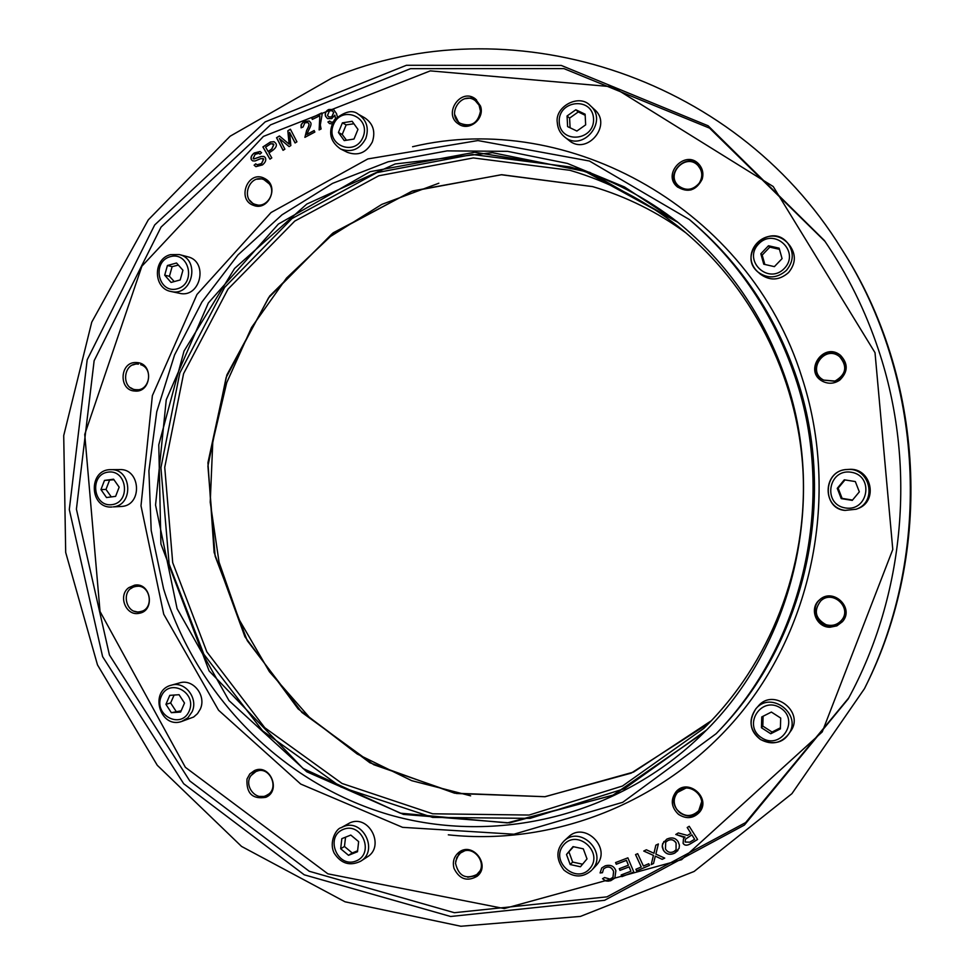 <?xml version="1.0" encoding="UTF-8"?>
<svg xmlns="http://www.w3.org/2000/svg" width="975" height="975" viewBox="0 0 975 975"><rect width="100%" height="100%" fill="white"/><g stroke="black" fill="none" stroke-linecap="round" stroke-linejoin="round"><path stroke-width="1.46" d="M138.413 364.163C123.143 361.774 120.583 388.964 136 389.695C149.504 391.56 153.818 368.379 140.644 364.662L143.508 365.113M141.168 389.793L136 389.695M135.988 586.402L134.099 586.852C120.437 590.753 126.116 614.835 139.973 611.703C154.818 609.692 150.698 583.586 135.988 586.402L141.095 585.987M144.958 610.46L139.973 611.703M255.974 771.505L251.05 775.527C243.445 785.314 255.56 801.218 266.309 795.49C280.483 789.543 269.819 764.839 255.974 771.505L261.373 769.75M271.221 792.614L266.309 795.49M460.456 853.027L456.812 857.5L455.52 863.265C458.518 875.964 465.611 879.73 476.824 874.538C489.645 864.825 472.826 842.802 460.456 853.027L466.806 849.688M481.589 869.091L476.824 874.538M677.576 792.37C673.384 797.708 673.128 803.4 676.808 809.433C683.987 817.087 691.299 817.501 698.734 810.713C709.727 798.025 688.253 779.488 677.576 792.37L687.814 787.105M702.329 799.658L698.734 810.713M820.731 600.917L821.218 600.478C833.211 588.778 853.186 607.73 841.742 620.039L841.315 620.527C852.796 608.193 832.76 589.18 820.731 600.917C813.467 610.594 815.197 618.503 825.922 624.646C831.955 626.377 837.086 625.012 841.315 620.527M839.548 356.606L839.975 356.935C848.104 366.673 846.605 374.802 835.465 381.31L823.68 380.104L835.014 381.054C846.19 374.522 847.702 366.368 839.548 356.606C824.375 344.175 806.13 371.28 823.68 380.104M690.97 189.954L683.926 189.43L678.503 185.847C685.925 191.173 692.811 190.296 699.16 183.227C702.914 177.023 702.609 171.21 698.21 165.774C686.339 152.21 664.913 174.123 678.503 185.847M698.21 165.774L701.829 171.21L702.427 178.315M467.208 126.238L460.2 123.301C471.193 127.359 477.957 123.313 480.48 111.187L479.091 105.202L475.239 100.632C461.882 90.236 445.794 114.587 460.2 123.301M475.239 100.632L480.529 106.165M260.812 205.798L255.145 204.384C265.895 208.882 276.656 193.33 269.295 183.885L264.006 179.68C249.368 173.221 239.935 199.595 255.145 204.384M264.006 179.68L269.222 182.374M329.501 110.736L327.515 115.403L328.77 116.927L331.683 116.927L333.633 112.527L332.256 110.784L329.501 110.736M328.819 116.951L331.78 116.976L333.73 112.576L332.304 110.809M332.122 123.862L329.489 123.557L327.953 121.985L329.794 121.095M329.538 123.581L328.051 122.033M335.437 118.56L334.839 115.148L331.768 118.597L327.466 118.597L325.528 116.232C324.712 113.234 325.796 110.979 328.77 109.48L333.584 109.48L336.521 113.624L337.313 116.671M327.515 118.621L325.626 116.281C324.809 113.283 325.894 111.028 328.867 109.529L333.633 109.505M334.839 115.148L335.534 118.45M330.878 122.119L332.95 122.167M327.953 121.985L329.745 121.01L330.83 122.094L333.011 122.058M306.772 134.44L314.169 130.504L314.852 132.052L304.895 137.353L306.601 130.467C308.685 126.738 309.38 124.422 308.709 123.545L307.783 122.558L304.858 122.801L303.067 126.982L301.104 127.822L301.324 124.239L304.322 121.448L309.16 120.985L310.623 122.57C311.549 123.618 310.867 126.214 308.587 130.37L306.869 134.489L314.206 130.589M301.178 127.798L301.068 125.214L302.823 122.558L304.419 121.497L309.209 121.01M304.956 137.317L306.698 130.516C308.783 126.787 309.477 124.471 308.807 123.593L307.832 122.582M254.122 165.202L255.743 163.812L256.986 164.775L261.495 163.568L263.616 159.035L260.947 158.547L255.048 160.985L252.696 160.887L251.477 159.851C250.356 157.682 251.27 155.403 254.207 153.014L260.106 151.503L261.592 152.734L259.923 154.148L258.875 153.331L255.158 154.33L253.159 158.438L253.78 158.986L261.105 156.439L263.969 156.463L265.273 157.597C266.467 159.912 265.529 162.35 262.47 164.909L255.889 166.664L254.122 165.202L255.803 163.885M255.938 166.688L254.219 165.25M253.841 159.01L261.215 156.488L264.018 156.488M259.959 154.111L258.923 153.343M252.757 160.912L251.587 159.888C250.465 157.718 251.379 155.439 254.317 153.051L260.154 151.527M257.047 164.799L261.605 163.617L263.713 159.083L262.97 158.45M268.101 151.503L271.733 149.029L273.78 144.544L270.989 143.618L265.59 147.14L268.21 151.552L271.842 149.077L273.877 144.593L272.854 143.642M270.404 142.009L274.06 141.692L275.681 143.191C277.217 145.299 276.169 147.737 272.549 150.491L268.929 152.941L271.793 157.913L269.941 159.181L262.897 146.957L270.404 142.009L274.109 141.716M262.897 146.957L270.514 142.058M269.99 159.144L262.994 147.006M289.124 144.202L287.82 130.796L290.404 129.212L296.924 141.814L295.072 142.959L289.612 132.405L290.83 145.555L289.087 146.616L279.35 138.462L284.895 149.187L283.043 150.321L276.534 137.731L279.423 135.964L289.234 144.251L287.918 130.845L290.44 129.285M279.35 138.462L289.112 146.603M289.612 132.405L295.12 142.923M276.534 137.731L279.496 136.025M283.103 150.284L276.644 137.78M319.837 115.732L312.329 119.413L311.695 117.841L321.628 112.978L322.14 114.246L320.312 124.958L321.067 128.98L319.13 129.919L319.837 115.732L319.191 129.894M311.695 117.841L321.653 113.063M312.39 119.377L311.793 117.89M615.578 862.57L627.876 857.842L633.823 872.077L621.879 876.635L621.185 874.953L630.935 871.223L629.119 866.885L619.99 870.37L619.283 868.701L628.412 865.203L626.401 860.364L616.285 864.252L615.578 862.57M655.834 845.191L658.381 843.96L655.87 854.1L664.731 858.122L662.196 859.341L655.31 856.135L653.53 863.509L651.215 864.63L653.408 855.392L643.732 851.053L646.352 849.786L653.981 853.283L655.834 845.191M666.827 839.109C671.86 836.94 675.651 837.854 678.21 841.839L679.404 845.13L679.112 848.274L674.785 853.076C669.874 855.343 666.047 854.368 663.317 850.127L662.232 846.934L662.573 843.765L666.827 839.109M687.204 827.519L689.227 826.288L697.588 839.475L690.8 843.594C687.143 845.837 684.572 845.739 683.073 843.314L683.487 838.695L685.108 837.111L675.785 834.49L678.307 832.955L687.399 835.429L690.909 833.381L687.204 827.519M635.529 854.6L637.674 853.673L643.415 866.032L648.777 863.716L649.545 865.373L636.651 870.943L635.883 869.286L641.257 866.97L635.529 854.6M605.999 867.409L603.574 868.908L602.465 872.698L600.088 872.942L601.721 867.982L605.219 865.837C610.606 864.423 614.153 866.08 615.871 870.773L614.847 878.085L610.667 880.742L606.048 881.034L602.526 878.731L604.537 877.561L610.118 879.084L612.946 877.342L613.592 871.54C612.02 867.726 609.497 866.348 605.999 867.409L603.61 868.871M246.992 779.037C246.224 793.431 252.525 799.524 265.895 797.294C281.629 790.664 269.783 763.218 254.402 770.603L249.807 773.931L246.992 779.037M128.834 587.633C117.597 595.433 125.909 616.383 139.035 613.312C155.525 611.069 150.942 582.063 134.599 585.171L128.834 587.633M135.769 362.517C119.584 362.054 118.536 390.366 134.696 391.024C151.235 393.144 154.026 363.858 137.39 362.602L135.769 362.517M266.333 179.473L263.506 177.901C247.199 170.686 236.693 200.094 253.646 205.396C267.735 211.234 279.167 187.943 266.333 179.473M480.468 105.982L475.373 98.865C460.505 87.238 442.553 114.416 458.652 124.081C469.219 131.796 485.184 118.621 480.468 105.982M702.146 179.266C703.755 173.599 702.682 168.602 698.953 164.275C685.742 149.077 661.818 173.574 677.028 186.615C687.68 193.233 696.053 190.783 702.146 179.266M839.719 380.14C848.104 371.975 848.348 363.687 840.438 355.29C823.509 341.201 803.022 371.658 822.79 381.408C828.628 384.187 834.271 383.76 839.719 380.14M830.091 627.23L836.903 625.852L842.4 621.709C854.99 607.986 832.894 587.023 819.5 599.893C808.799 608.424 816.197 627.583 830.091 627.23M678.478 814.332C686.303 819.329 693.322 818.61 699.55 812.187C711.689 798.074 687.899 777.538 676.016 791.785C670.337 799.744 671.153 807.263 678.478 814.332M454.021 868.408C459.408 879.243 467.086 881.875 477.043 876.318C491.254 865.495 472.582 841.047 458.823 852.382C453.936 856.513 452.339 861.851 454.021 868.408M616.285 864.252L615.652 862.546M626.401 860.364L616.334 864.191M628.412 865.203L626.45 860.303M619.99 870.37L619.357 868.676M629.119 866.885L620.039 870.309M630.935 871.223L629.168 866.812M621.879 876.635L621.246 874.928M633.799 872.04L621.94 876.574M654.237 851.931L655.87 845.179M653.981 853.283L654.286 851.87M653.408 855.392L643.817 851.017M651.215 864.63L653.457 855.331M653.543 863.472L651.263 864.569M655.31 856.135L662.196 859.341M664.694 858.098L662.244 859.28M667.717 840.633L665.681 842.278L665.462 848.993C667.607 852.357 670.422 853.21 673.896 851.553L676.065 849.749L676.053 842.985C673.871 839.743 671.092 838.963 667.717 840.633L665.706 842.242M676.065 849.749L676.102 842.924C673.92 839.694 671.141 838.902 667.765 840.572M677.93 850.48L674.834 853.027C669.922 855.294 666.096 854.307 663.366 850.066L662.244 845.593L663.914 841.474M694.627 839.243L691.872 834.88L685.376 839.256L685.169 842.034L689.788 842.193L694.627 839.243L691.909 834.832L685.401 839.231M690.909 833.381L687.265 827.483M683.475 837.196L675.858 834.442M685.108 837.111L683.524 837.135M697.564 839.451L690.836 843.533C687.192 845.776 684.621 845.678 683.122 843.253L683.512 838.658M641.257 866.97L635.59 854.575M636.651 870.943L635.944 869.261M649.533 865.349L636.699 870.882M613.007 877.281L613.641 871.479C612.081 867.665 609.546 866.287 606.06 867.348M614.872 878.048L610.728 880.681L607.998 881.181L604.963 880.571L602.599 878.694M600.088 872.942L601.758 867.945M602.465 872.637L600.137 872.881M795.356 377.691C774.065 314.486 738.757 261.775 689.435 219.582L589.448 161.021L477.921 140.558L367.855 158.925L271.05 212.526L196.987 294.45L152.368 395.643L140.997 505.806L163.727 614.213L218.571 710.239L300.727 784.058L402.565 827.336L513.935 834.21L622.745 802.303L716.138 733.7C803.778 644.061 836.684 500.114 795.356 377.691M878.512 349.903C916.78 464.051 905.129 594.701 848.189 698.941L744.4 825.069L604.573 900.303L450.633 916.488L304.237 874.807L183.714 783.754L102.607 656.638L69.298 509.535L87.189 359.775L154.696 224.945L265.151 121.899L406.441 65.276L561.234 65.422L708.094 125.775L824.387 240.484C847.397 274.194 865.447 310.672 878.512 349.903M259.716 796.417L267.394 796.453M256.011 770.031L250.855 775.82M136.427 585.037L130.784 588.644M134.343 611.227L140.814 612.848M139.181 362.956L132.734 365.003M130.589 387.733L136.512 391.036M265.029 178.632L257.059 179.205M249.563 200.143L255.267 205.859M476.458 99.743L470.962 97.988L465.148 98.682M454.667 114.502L459.847 124.788M699.575 164.994C686.4 151.527 664.243 174.196 677.747 187.224M840.755 355.546C824.009 342.249 804.192 371.707 823.156 381.603M819.878 599.576C809.677 608.254 817.172 626.803 830.773 626.462L837.33 625.182L842.705 621.331M676.735 791.054C671.812 798.891 672.848 806.106 679.843 812.723C687.168 817.489 693.944 817.038 700.16 811.358M467.744 877.22L478.103 875.331M460.029 851.577L455.654 861.315M332.243 77.854L230.137 136.208L148.285 219.875L91.748 322.152L63.716 435.593L65.691 552.435L97.488 664.889L157.267 765.277L241.532 846.41L345.04 901.802L460.846 926.25L580.43 916.415L694.127 871.455L791.919 793.662L864.472 688.655C933.136 552.459 924.044 377.374 841.644 249.027C732.847 72.101 505.623 4.948 332.243 77.854M163.581 588.803L151.198 530.473L148.907 470.876L156.756 411.767L174.574 354.924L201.91 302.067L238.034 254.853L281.994 214.829L332.524 183.397L388.16 161.777L447.147 150.881L507.597 151.344L567.426 163.422L624.524 186.968L676.735 221.374C728.02 263.14 764.534 316.253 786.301 380.713C827.495 502.673 792.76 646.328 703.316 733.237C619.283 816.148 495.873 845.618 388.769 814.6C281.592 783.083 196.121 695.273 163.581 588.803M470.633 795.819L411.742 780.682L357.301 754.065L309.307 717.222L269.417 671.726L238.997 619.381L219.046 562.173L210.222 502.21L212.794 441.651L226.712 382.688L251.55 327.478L286.516 278.094L330.44 236.486L381.834 204.372L438.847 183.227M788.543 272.561C779.366 280.52 769.982 281.044 760.402 274.17L757.953 272.025C767.63 278.984 777.124 278.436 786.411 270.392C793.796 261.312 794.174 252.147 787.532 242.885C769.945 221.215 736.442 254.438 757.953 272.025C737.283 253.061 767.496 222.349 787.532 242.885L789.665 245.371C796.234 254.524 795.868 263.591 788.543 272.561M782.072 258.619L774.382 266.638L763.766 264.213L760.817 253.78L768.483 245.761L779.122 248.174L782.072 258.619M779.452 249.332L769.799 247.126L768.483 245.761M769.799 247.126L762.182 255.097L760.817 253.78M762.182 255.097L764.839 264.457M848.774 469.402C871.272 467.098 879.011 501.491 857.586 508.694L856.221 509.218C877.89 501.942 870.066 467.147 847.312 469.487C823.168 469.755 821.157 507.597 845.118 510.4L856.221 509.218L845.118 510.4C822.083 509.182 822.547 469.913 847.312 469.487L848.774 469.402M852.26 500.382L841.23 498.615L837.257 488.353L844.301 479.822L855.331 481.565L859.328 491.863L852.26 500.382M837.257 488.353L838.147 488.183L842.095 498.383L852.528 500.053M842.095 498.383L841.23 498.615M844.959 479.932L838.147 488.183M590.362 105.702L594.616 109.639C612.702 125.007 586.877 155.915 569.022 140.437L564.501 136.866C582.55 152.502 608.644 121.241 590.362 105.702C579.247 93.149 554.556 106.702 557.298 122.643C557.7 128.493 560.101 133.234 564.501 136.866C560.138 133.27 557.749 128.554 557.359 122.728M567.596 126.592L567.072 115.976L575.823 109.773L585.122 114.197L585.658 124.849L576.883 131.04L567.596 126.592M575.823 109.773L578.285 111.942L569.583 118.109L570.107 127.798M569.583 118.109L567.072 115.976M585.183 115.282L578.285 111.942M358.178 114.136L364.784 117.865C373.157 123.606 375.68 131.625 372.352 141.911C366.527 152.734 358.215 156.207 347.393 152.332L340.616 148.992C351.548 152.904 359.946 149.382 365.82 138.45C369.184 128.042 366.624 119.937 358.178 114.136C352.584 109.541 344.675 111.418 334.449 119.803C327.844 131.808 329.903 141.533 340.616 148.992M357.959 129.395L353.986 139.047L344.224 140.595L338.435 132.502L342.383 122.862L352.146 121.302L357.959 129.395M353.913 123.764L346.162 124.885L342.383 122.862M346.162 124.885L342.225 134.465L338.435 132.502M342.225 134.465L346.491 140.242M341.031 827.763L349.879 822.851C369.001 814.064 385.43 846.361 367.173 857.001L360.628 861.242C379.056 850.505 362.468 817.842 343.163 826.727L341.031 827.763C336.57 828.238 328.477 841.9 334.218 853.186C341.079 863.667 349.891 866.361 360.628 861.242M341.823 838.658L350.793 835.075L358.642 841.608L357.496 851.736L348.514 855.307L340.689 848.762L341.823 838.658M345.564 837.159L344.455 846.471L352.231 852.979L348.514 855.307M344.455 846.471L340.689 848.762M352.231 852.979L357.606 850.785M563.842 841.193L568.352 837.05C584.427 820.828 612.081 848.116 596.566 865.044L592.349 869.505C608.034 852.394 580.088 824.789 563.842 841.193C555.908 849.761 555.933 859.402 563.928 870.078C573.788 877.817 583.026 877.89 591.642 870.297M587.011 858.902L580.43 866.763L570.18 864.533L566.499 854.49L573.044 846.629L583.306 848.835L587.011 858.902M570.18 864.533L572.666 862.083L582.575 864.203M573.495 846.727L566.499 854.49M568.998 852.089L572.666 862.083M110.845 469.67L119.767 469.597C140.449 468.451 142.789 504.709 122.143 506.427L113.246 506.89C134.075 505.148 131.722 468.512 110.845 469.67C87.982 469.097 89.225 508.938 112.015 507M115.611 496.348L106.507 497.543L100.961 489.584L104.483 480.419L113.588 479.2L119.157 487.159L115.611 496.348M100.961 489.584L105.995 489.426L111.284 496.909M113.977 479.761L104.483 480.419M109.505 480.322L105.995 489.426M171.039 291.501C153.063 288.551 152.819 258.582 170.637 254.621L179.266 254.56L187.566 256.73C208.93 261.324 200.533 298.74 179.412 293.28L171.039 291.501C192.355 297.022 200.826 259.204 179.266 254.56L170.82 254.621M167.432 265.505L176.548 263.006L182.934 270.246L180.18 279.959L171.064 282.421L164.702 275.194L167.432 265.505L172.136 266.65L169.418 276.291L174.257 281.568M169.418 276.291L164.702 275.194M178.376 265.09L172.136 266.65M171.295 685.206L179.644 682.89C193.099 678.454 206.724 695.784 200.253 709.191L197.511 713.639L193.672 717.015L181.764 721.427L187.895 717.795L192.087 711.787C198.632 698.246 184.872 680.721 171.295 685.206C148.797 690.617 159.949 729.349 181.764 721.427M184.507 703.06L180.631 712.055L171.344 712.688L165.933 704.34L169.784 695.358L179.071 694.712L184.507 703.06M171.344 712.688L181.167 710.812M174.123 695.053L170.625 702.938L165.933 704.34M170.625 702.938L176.012 711.238M758.331 706.034C773.48 687.436 805.045 712.152 790.518 731.384L788.397 734.443C803.095 714.992 771.176 689.995 755.869 708.788C748.093 720.159 749.665 730.409 760.585 739.525C771.432 745.229 780.707 743.535 788.397 734.443C782.303 743.206 773.017 744.912 760.561 739.562C749.787 731.36 748.227 721.098 755.869 708.788L758.331 706.034M770.75 733.748L761.451 727.752L761.767 716.918L771.383 712.067L780.695 718.051L780.39 728.898L770.75 733.748L772.042 732.042L780.414 727.801M763.108 716.247L762.803 726.082L772.042 732.042M762.803 726.082L761.451 727.752M569.961 170.308C609.022 181.789 644.95 200.411 677.735 226.163C750.457 283.969 797.806 375.46 803.034 471.437C807.775 567.438 770.165 663.341 703.804 728.374L622.489 786.021L529.096 815.051L432.705 813.796L342.042 783.461L264.737 727.691L206.846 651.873L172.697 562.624L164.738 467.317L183.605 373.62L227.992 289.148L294.755 221.093L378.8 175.768L473.302 157.938L569.961 170.308M679.051 223.251C645.938 197.291 609.68 178.522 570.253 166.957L472.485 154.501L376.923 172.612L291.976 218.571L224.579 287.467L179.814 372.95L160.912 467.732L169.126 564.074L203.836 654.237L262.543 730.775L340.86 786.983L432.632 817.403L530.132 818.366L624.524 788.665L706.582 729.995M707.74 723.974L631.166 773.138L544.83 796.709L456.532 793.504L373.717 764.693L301.897 712.432L247.248 640.624L215.146 556.177L207.919 466.062L226.115 377.569L268.503 297.887L332 233.842L411.755 191.307L501.26 174.744L592.666 186.627C626.206 196.523 657.382 212.002 686.168 233.074C657.369 211.989 626.182 196.511 592.629 186.603L501.759 174.708L412.705 190.905L333.194 232.806L269.648 296.083L226.87 374.936L207.931 462.747L214.11 552.398L244.932 636.76L298.179 708.947L369.903 762.779L454.545 793.187L545.098 796.709L633.543 772.078L711.482 720.622M875.014 352.682L773.224 186.53L612.678 86.812L430.292 70.87L263.421 136.403L141.887 266.199L84.74 434.423L100.035 611.483L185.36 767.301L327.88 873.832L504.233 908.578L681.574 859.706L822.242 731.908L892.783 549.473L875.014 352.682M448.317 834.832C556.713 846.519 671.214 800.268 743.486 709.788C815.392 619.186 838.658 489.608 801.84 377.118C749.568 209.454 568.815 109.31 412.583 146.725M716.138 733.7L718.356 731.384C805.277 642.476 837.903 499.785 796.928 378.422C775.807 315.766 740.793 263.506 691.884 221.654L689.435 219.582M825.045 241.447L709.581 128.127L563.94 68.616L410.524 68.664L270.502 124.898L161.058 227.077L94.136 360.726L76.416 509.169L109.419 654.968L189.808 780.975L309.258 871.272L454.35 912.697L606.95 896.854L745.631 822.583L848.737 697.905M865.447 686.68C933.526 551.594 924.519 378.19 842.814 250.88C924.507 378.129 933.514 551.667 865.447 686.68L864.472 688.655M678.015 222.41L581.368 169.333L474.703 152.283L370.086 171.697L278.375 224.079L208.358 302.945L166.25 399.811L155.549 505.05L177.084 608.632L229.003 700.611L306.808 771.798L403.455 814.405L509.523 822.876L613.848 794.881L704.486 732.079L612.727 795.344L507.232 822.9L400.298 813.174L303.018 768.471L209.113 670.91L160.912 543.952L158.779 444.819L184.019 351.097L234.573 268.466L306.796 204.055L395.168 163.971L492.375 152.673L589.79 172.38L678.015 222.41M481.175 111.223L480.48 111.284M784.351 268.43C768.385 285.261 742.463 260.581 758.562 244.006C774.394 227.09 800.585 251.769 784.351 268.43M845.362 507.951C822.364 504.428 828.202 468.463 851.187 472.229C874.331 475.666 868.384 511.887 845.362 507.951M559.236 122.082C557.919 99.962 592.568 96.452 593.543 118.731C594.787 140.985 560.125 144.239 559.236 122.082M363.005 137.183C354.815 157.402 325.016 144.763 333.413 124.751C341.469 104.557 371.438 117.024 363.005 137.183M343.298 829.372C361.981 821.669 374.9 853.734 356.021 861.023C337.326 868.591 324.541 836.696 343.298 829.372M590.009 868.372C576.383 884.849 549.717 861.291 563.513 845.057C577.005 828.494 603.903 852.04 590.009 868.372M111.979 504.66C93.015 507.293 89.139 474.508 108.115 472.107C127.128 469.341 131.04 502.332 111.979 504.66M170.357 256.644C189.369 251.233 196.377 283.847 177.255 288.819C158.267 294.097 151.332 261.69 170.357 256.644M189.199 711.043C181.228 729.885 153.075 715.016 161.253 696.382C169.114 677.54 197.425 692.287 189.199 711.043M761.633 737.795C742.17 725.461 761.134 695.382 780.524 707.972C800.134 720.342 780.938 750.518 761.633 737.795M704.547 727.655L703.804 728.374C770.079 663.524 807.8 567.255 803.034 471.437C797.855 375.631 750.372 283.798 677.735 226.163L678.539 226.797M842.814 250.88L841.644 249.027"/></g></svg>
